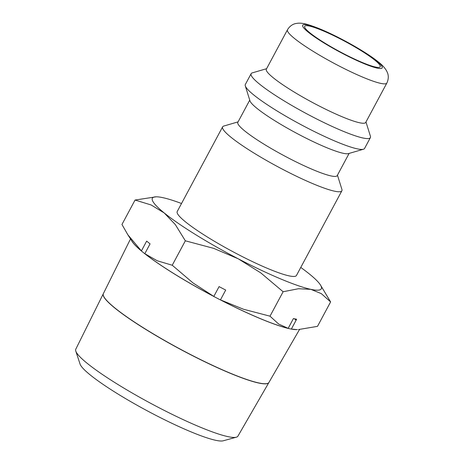 <?xml version="1.0" encoding="UTF-8"?>
<svg xmlns="http://www.w3.org/2000/svg" width="464" height="464" viewBox="0 0 464 464"><rect width="100%" height="100%" fill="white"/><g stroke="black" fill="none" stroke-linecap="round" stroke-linejoin="round"><path stroke-width="0.7" d="M337.461 175.154L341.904 189.405A67.657 9.083 -151.8 0 1 341.875 190.785A67.657 9.083 -151.8 0 1 312.985 183.732A67.657 9.083 -151.8 0 1 250.937 151.171A67.657 9.083 -151.8 0 1 222.627 126.846A67.657 9.083 -151.8 0 1 223.758 126.057L238.084 121.87M222.627 126.846L177.213 211.532A67.657 9.083 28.2 0 0 205.529 235.857A67.657 9.083 28.2 0 0 267.577 268.424A67.657 9.083 28.2 0 0 296.461 275.471L341.875 190.785M349.114 153.416L337.218 175.607A56.376 7.569 -151.8 0 1 313.142 169.731A56.376 7.569 -151.8 0 1 261.435 142.599A56.376 7.569 -151.8 0 1 237.841 122.328L249.742 100.131M365.974 121.98L370.417 136.23A67.657 9.083 -151.8 0 1 370.388 137.611L364.576 148.439A67.657 9.083 -151.8 0 1 363.445 149.234L348.418 153.619A56.376 7.569 -151.8 0 1 325.287 147.082A56.376 7.569 -151.8 0 1 249.957 100.827L245.299 85.881A67.657 9.083 -151.8 0 1 245.328 84.5L251.134 73.672A67.657 9.083 -151.8 0 1 252.271 72.877L266.597 68.695M363.445 149.234A67.657 9.083 -151.8 0 1 335.692 141.392A67.657 9.083 -151.8 0 1 245.299 85.881M370.388 137.611A67.657 9.083 -151.8 0 1 341.498 130.558A67.657 9.083 -151.8 0 1 279.45 97.997A67.657 9.083 -151.8 0 1 251.134 73.672M341.655 116.557A56.376 7.569 -151.8 0 1 289.948 89.424A56.376 7.569 -151.8 0 1 266.353 69.148L287.477 29.76A56.376 7.569 -151.8 0 0 294.437 38.431A56.376 7.569 -151.8 0 0 362.778 77.169A56.376 7.569 -151.8 0 0 386.848 83.044L365.731 122.432A56.376 7.569 -151.8 0 1 341.655 116.557M288.161 328.361L278.615 324.011L270.013 316.181L243.49 309.239L220.446 299.877A95.915 12.882 28.2 0 0 259.318 318.182A95.915 12.882 28.2 0 0 288.161 328.361L293.422 318.548A95.915 12.882 -151.8 0 0 296.635 319.238L291.375 329.051A95.915 12.882 28.2 0 0 296.479 329.579L291.375 329.051M280.389 278.806A95.845 12.87 -151.8 0 1 238.235 258.796L260.803 272.902L283.115 291.74L298.445 288.736L310.868 289.35A95.845 12.87 -151.8 0 1 280.389 278.806M156.159 196.811L135.059 200.042L151.113 204.96L164.21 212.947A95.845 12.87 -151.8 0 1 156.159 196.811A95.845 12.87 -151.8 0 1 162.812 197.652A95.845 12.87 -151.8 0 1 181.523 203.499M268.917 382.475A93.943 12.615 -151.8 0 1 268.888 382.527L237.928 436.143A91.988 12.354 -151.8 0 1 236.338 437.192A91.988 12.354 -151.8 0 1 198.679 426.509A91.988 12.354 -151.8 0 1 75.789 351.103A91.988 12.354 -151.8 0 1 75.783 349.201L103.31 293.741A93.943 12.615 -151.8 0 1 103.333 293.689M236.338 437.192L223.213 440.8A82.029 11.014 -151.8 0 1 189.631 431.276A82.029 11.014 -151.8 0 1 80.046 364.031L75.789 351.103M294.524 318.809A95.915 12.882 -151.8 0 1 296.055 320.328M297.407 329.562A95.915 12.882 -151.8 0 1 259.301 318.223A95.915 12.882 -151.8 0 1 131.637 240.683M130.512 238.925L103.356 293.642A93.948 12.615 28.2 0 0 142.848 327.468A93.948 12.615 28.2 0 0 228.862 372.592A93.948 12.615 28.2 0 0 268.946 382.429L299.5 329.521M296.073 320.293A95.915 12.882 28.2 0 0 294.599 318.826M268.888 382.527A93.943 12.615 -151.8 0 1 228.81 372.691A93.943 12.615 -151.8 0 1 142.796 327.567A93.943 12.615 -151.8 0 1 103.31 293.741M361.908 62.338A42.85 5.754 -151.8 0 1 322.613 41.714A42.85 5.754 -151.8 0 1 304.68 26.309A42.85 5.754 -151.8 0 1 322.973 30.775A42.85 5.754 -151.8 0 1 362.274 51.394A42.85 5.754 -151.8 0 1 380.202 66.804A42.85 5.754 -151.8 0 1 361.908 62.338M141.404 250.92L127.878 234.825L132.141 241.46A95.915 12.882 28.2 0 0 141.404 250.92L146.665 241.106A95.915 12.882 -151.8 0 0 150.069 243.867L144.809 253.68A95.915 12.882 28.2 0 0 213.823 296.426L219.083 286.613A95.915 12.882 -151.8 0 0 225.707 290.064L220.446 299.877M135.059 200.042L121.957 224.477L127.878 234.825M185.339 240.804L213.701 248.362L238.235 258.796A95.845 12.87 -151.8 0 1 164.21 212.947L175.334 224.599L185.339 240.804L172.237 265.24L157.197 260.756L144.809 253.68M300.771 267.438A95.845 12.87 -151.8 0 1 309.471 274.056A95.845 12.87 -151.8 0 1 320.375 284.867A95.845 12.87 -151.8 0 1 310.868 289.35L321.326 293.637L330.606 301.913L320.375 284.867M330.606 301.913L317.504 326.354L298.532 329.544M213.823 296.426L193.001 282.93L172.237 265.24M283.115 291.74L270.013 316.181M376.623 60.935A45.101 6.055 -151.8 0 1 362.935 63.168A45.101 6.055 -151.8 0 1 308.264 32.178A45.101 6.055 -151.8 0 1 321.946 29.94A45.101 6.055 -151.8 0 1 376.623 60.935M287.477 29.76C290.487 24.766 294.559 23.751 295.887 23.513L298.045 23.2C303.033 22.904 308.026 24.29 318.455 28.333C337.56 35.948 366.137 51.893 378.444 62.025C381.82 64.577 384.505 67.46 386.495 70.667L387.417 72.633C387.95 73.875 389.325 77.813 386.848 83.044"/></g></svg>

